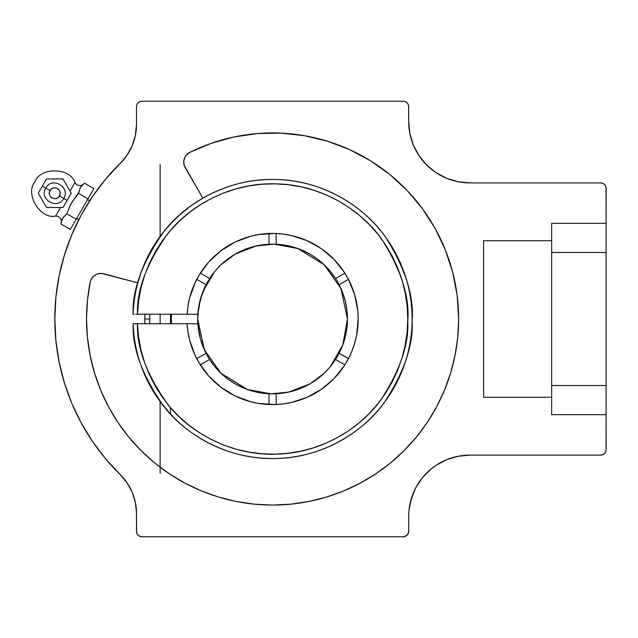 <?xml version="1.0" encoding="UTF-8"?>
<svg xmlns="http://www.w3.org/2000/svg" width="638" height="638" viewBox="0 0 638 638"><rect width="100%" height="100%" fill="white"/><g stroke="black" fill="none" stroke-linecap="round" stroke-linejoin="round"><path stroke-width="0.96" d="M134.387 314.231L133.127 314.231A139.539 139.539 0 0 1 343.722 198.96A139.539 139.539 0 0 1 343.722 439.04A139.539 139.539 0 0 1 133.127 323.769L134.403 323.769L133.127 323.769C132.17 348.579 142.585 376.364 164.397 407.124C187.046 436.233 230.334 460.333 276.445 458.483C322.621 457.685 363.508 431.655 384.331 402.57C404.253 371.954 413.512 344.767 412.108 320.994C414.269 296.885 405.489 269.021 385.775 237.4C365.103 207.334 323.434 180.323 276.557 179.517C229.728 177.635 186.336 202.31 163.926 231.45C142.394 262.218 132.13 289.811 133.127 314.231L134.403 314.231M235.326 254.076L256.165 245.965L274.228 244.163L297.747 248.501L324.096 264.682M324.351 264.929L340.883 288.368L347.439 319L342.789 344.983L330.356 366.603M330.173 366.818L324.335 373.086M324.136 373.278L310.132 383.765M309.845 383.924L289.006 392.035L270.935 393.837A74.861 74.861 0 0 0 347.439 319A74.861 74.861 0 0 1 206.042 353.293A74.861 74.861 0 0 1 197.876 323.769A74.861 74.861 0 0 0 269.005 393.774L269.005 404.516L269.005 393.774A74.861 74.861 0 0 0 276.158 393.774L285.011 392.825L293.679 390.823L302.053 387.816L310.012 383.829L317.445 378.932L324.24 373.182L330.301 366.675L335.548 359.481L344.855 364.856L335.548 359.481A74.861 74.861 0 0 0 339.129 353.293L342.726 345.15L345.333 336.641L346.912 327.884L347.439 319L346.912 310.116L345.333 301.359L342.726 292.85L339.129 284.707L348.428 279.34A85.588 85.588 0 0 0 346.705 276.206M78.546 193.362L80.348 187.58L84.439 183.154A5.551 5.551 0 0 1 74.981 182.564L70.036 191.121L74.981 182.564C70.276 167.427 40.226 166.861 34.954 181.806C24.643 193.84 40.17 219.584 55.626 216.083A5.551 5.551 0 0 1 60.865 223.986L62.66 218.204L66.759 213.778L71.512 202.876L79.04 191.942L78.546 193.362L87.996 198.817L78.546 193.362L75.898 196.951M62.045 219.655L60.865 223.986L70.316 229.441L76.209 219.233L66.759 213.778L76.209 219.233L93.89 188.609L70.316 229.441L60.865 223.986A5.551 5.551 0 0 0 55.626 216.083L60.562 207.525L55.626 216.083C40.17 219.584 24.643 193.84 34.954 181.806C40.226 166.861 70.276 167.427 74.981 182.564A5.551 5.551 0 0 0 84.439 183.154L93.89 188.609L84.439 183.154L82.246 185.411M45.8 188.066C51.853 176.176 70.977 187.213 63.712 198.41L67.134 200.38L71.257 193.234L63.002 178.943L46.502 178.943L38.256 193.234L46.502 207.525L63.002 207.525L67.134 200.38L59.47 195.962L63.712 198.41C57.651 210.301 38.527 199.255 45.8 188.066L50.043 190.515C46.239 196.432 56.248 202.214 59.47 195.962L60.155 193.944L60.012 191.831L59.071 189.925L57.476 188.521L55.466 187.843L53.345 187.979L51.439 188.92L50.043 190.515L49.357 192.524L49.493 194.646L50.434 196.552L52.029 197.955L54.047 198.633L56.168 198.498L58.066 197.557L59.47 195.962C63.274 190.044 53.265 184.262 50.043 190.515L42.379 186.089L43.44 184.254L38.256 193.234L46.502 207.525L38.256 193.234M160.13 314.231L160.13 323.769L160.13 314.231M201.433 366.579L200.316 364.856L209.615 359.481A74.861 74.861 0 0 1 206.042 353.293L200.428 338.953L197.876 323.769L187.125 323.769L197.876 323.769A74.861 74.861 0 0 1 197.724 319L198.737 306.726M160.13 473.348L160.13 401.605L158.399 399.205L170.139 413.743M150.169 385.966L157.554 397.992M151.118 387.673L150.616 386.787M152.322 389.77L151.684 388.678M153.694 392.043L153.048 390.99M155.178 394.412L154.436 393.239M153.112 246.914L146.222 259.802M155.433 243.198L154.181 245.159M171.375 319A101.211 101.211 0 0 1 171.486 314.231A101.211 101.211 0 0 0 171.375 319L170.474 319L171.375 319A101.211 101.211 0 0 0 171.486 323.769A101.211 101.211 0 0 1 171.375 319A101.211 101.211 0 0 0 171.486 323.769M144.802 319L149.786 319L144.802 319L144.898 323.769A127.775 127.775 0 0 1 144.898 314.231L144.802 319M170.737 223.611L180.578 214.089L191.304 205.58L202.812 198.155L184.262 165.569L183.752 161.183L185.028 156.956L186.28 155.122L189.749 152.394A186.057 186.057 0 0 1 458.642 319A186.057 186.057 0 0 1 272.586 505.057A186.057 186.057 0 0 1 86.521 319L87.454 300.466L90.221 282.108L90.875 279.994L93.395 276.366L97.151 274.045L101.522 273.399L137.8 282.881L141.987 269.85L147.434 257.281M89.671 200.818L87.542 199.598L89.671 200.818L89.216 201.52L92.422 196.656L81.17 215.142L71.807 234.656L64.43 255.001L59.103 275.983L55.889 297.38L54.812 319L55.889 340.62L59.103 362.017L64.43 382.999L71.807 403.344L81.17 422.858L92.422 441.344L105.461 458.618L120.143 474.52A217.773 217.773 0 0 1 120.143 163.48L105.461 179.382L92.422 196.656M87.948 203.522L89.216 201.52L87.956 203.514M78.777 219.679L76.656 218.451L78.777 219.679L80.252 216.848M67.134 200.38L71.257 193.234L63.002 178.943L46.502 178.943L43.44 184.254M63.002 207.525L46.502 207.525L63.002 207.525L66.073 202.222M46.502 178.943L63.002 178.943L71.257 193.234M79.543 189.701L80.332 187.604M79.375 190.451L79.04 191.95M68.386 210.085L70.802 204.192L74.088 199.176M70.515 204.782L70.212 205.46M70.778 204.24L69.566 207.007M61.36 222.566L62.66 218.204L65.778 214.91L63.25 217.359M75.914 196.935L73.115 200.444M73.067 200.507L72.716 201.002M70.156 205.58L69.359 207.533M68.529 209.711L66.759 213.778L63.058 217.606M80.755 186.958L81.225 186.408M82.326 185.339L81.76 185.865M64.645 215.963L63.545 217.032M62.317 218.89L61.535 221.825M62.061 219.6L61.862 220.325M408.687 106.674L408.272 104.592L407.092 102.822L405.329 101.641L403.248 101.227A5.447 5.447 0 0 1 408.687 106.674L408.687 121.643L408.583 105.613M136.341 128.453L135.4 135.352L132.226 145.687L127.074 155.186L120.143 163.48A54.445 54.445 0 0 0 136.341 128.453M405.329 536.359L407.77 534.349L408.687 531.326A5.447 5.447 0 0 1 403.248 536.773L141.923 536.773A5.447 5.447 0 0 1 136.476 531.326L136.476 513.399L136.58 532.387L137.393 534.349L138.893 535.856L141.923 536.773L403.248 536.773L406.27 535.856M452.159 457.741L457.988 456.282A61.248 61.248 0 0 0 409.867 504.403L408.982 510.352L411.327 498.573L415.92 487.48L422.595 477.503L431.081 469.01L435.913 465.429L446.496 459.767L457.988 456.282L469.935 455.109A61.248 61.248 0 0 0 408.687 516.357L408.687 531.326L408.687 516.357A61.248 61.248 0 0 1 409.07 509.547L409.07 509.547M136.341 509.547L135.4 502.648L136.476 513.399A54.445 54.445 0 0 0 120.143 474.52L127.074 482.814L132.226 492.313L135.4 502.648M606.1 385.519L606.1 252.481L551.655 252.481L551.655 385.519L606.1 385.519L606.1 414.668L551.655 414.668L551.655 385.519L606.1 385.519L606.1 449.662A5.447 5.447 0 0 1 600.653 455.109L603.684 454.192L605.183 452.685L605.996 450.723L606.1 414.668L551.655 414.668L551.655 223.332L551.655 240.709L483.604 240.709L483.604 397.291L551.655 397.291L551.655 414.668L551.655 397.291L483.604 397.291L483.604 240.709L551.655 240.709L551.655 223.332L606.1 223.332L606.1 252.481L551.655 252.481L551.655 223.332L606.1 223.332L606.1 385.519M606.1 188.338L605.685 186.256L604.505 184.486L602.743 183.305L600.653 182.891A5.447 5.447 0 0 1 606.1 188.338L606.1 223.332L605.996 187.277M469.935 182.891L457.988 181.718L446.496 178.233L435.913 172.571L426.631 164.955L419.014 155.672L413.352 145.081L409.867 133.597L408.687 121.643A61.248 61.248 0 0 0 469.935 182.891L600.653 182.891L469.935 182.891L457.988 181.718L452.159 180.259M89.121 201.664L88.227 203.083M141.923 101.227L403.248 101.227L141.923 101.227L139.834 101.641L138.071 102.822L136.891 104.592L136.476 106.674A5.447 5.447 0 0 1 141.923 101.227M135.4 135.352L136.476 124.601L136.476 106.674L136.476 124.601A54.445 54.445 0 0 1 120.143 163.48A217.773 217.773 0 0 0 120 163.615M105.565 179.246A217.773 217.773 0 0 0 89.551 200.994M86.098 206.537A217.773 217.773 0 0 0 81.943 213.738L81.034 215.397L81.943 213.738M78.873 219.496A217.773 217.773 0 0 0 71.775 234.744M64.462 254.881A217.773 217.773 0 0 0 55.881 297.475M55.881 340.525A217.773 217.773 0 0 0 64.462 383.119M71.775 403.256A217.773 217.773 0 0 0 105.565 458.754M600.653 455.109L469.935 455.109L600.653 455.109L602.743 454.695M605.685 186.256L605.183 185.315M602.743 183.305L601.722 182.994M446.496 178.233L441.065 175.657M419.014 155.672L413.352 145.081L409.867 133.597M408.982 127.648L408.687 121.643M408.272 104.592L407.77 103.651M406.27 102.144L405.329 101.641M120.143 163.48L105.461 179.382M59.103 275.983L55.889 297.38M64.43 382.999L71.807 403.344M105.461 458.618L120.143 474.52M137.393 534.349L138.071 535.178M409.867 504.403L413.352 492.919M415.92 487.48L422.595 477.503M463.938 455.404L469.935 455.109M202.812 198.155L185.164 167.595A10.886 10.886 0 0 1 189.749 152.394L211.521 143.247L234.274 136.931L257.648 133.541L281.262 133.143L304.733 135.742L327.685 141.285L349.752 149.699L370.574 160.84L389.826 174.525L407.18 190.539L422.364 208.626L435.14 228.484L445.3 249.809L452.669 272.243L457.143 295.434L458.642 319L457.749 337.239L455.069 355.302L450.627 373.007L444.479 390.201L436.671 406.709L427.285 422.372L416.407 437.038L404.149 450.564L390.615 462.829L375.949 473.699L360.287 483.086L343.786 490.893L326.592 497.05L308.88 501.484L290.816 504.164L272.586 505.057L254.347 504.164L236.283 501.484L218.571 497.05L201.385 490.893L184.876 483.086L169.214 473.699L154.548 462.829L141.022 450.564L128.756 437.038L117.878 422.372L108.492 406.709L100.684 390.201L94.536 373.007L90.102 355.302L87.422 337.239L86.521 319A186.057 186.057 0 0 1 90.221 282.108A10.886 10.886 0 0 1 103.707 273.75L137.8 282.881M148.893 254.41L149.491 253.286M150.544 251.348L151.358 249.905M152.857 247.329L153.295 246.603M435.14 228.484L445.3 249.809M154.548 462.829L141.022 450.564M100.684 390.201L100.214 389.052M87.454 300.466L87.693 298.153M270.935 393.837L247.416 389.499L221.067 373.318M220.812 373.07L204.28 349.632L197.724 319A74.861 74.861 0 0 1 197.876 314.231L187.125 314.231A85.588 85.588 0 0 1 316.751 245.686A85.588 85.588 0 0 1 316.751 392.314A85.588 85.588 0 0 1 187.125 323.769L137.489 323.769C136.58 347.814 146.716 374.729 167.882 404.508C189.869 432.684 231.825 455.963 276.469 454.128C321.177 453.299 360.733 428.074 380.87 399.914C400.146 370.279 409.11 343.946 407.754 320.93C409.843 297.595 401.35 270.616 382.274 239.992C362.272 210.883 321.967 184.709 276.581 183.88C231.235 181.997 189.183 205.843 167.435 234.042C146.525 263.829 136.54 290.553 137.489 314.231L197.876 314.231A74.861 74.861 0 0 1 206.042 284.707L196.735 279.34L206.042 284.707A74.861 74.861 0 0 1 209.615 278.519L200.316 273.144A85.588 85.588 0 0 0 196.735 279.34L196.018 280.752M198.793 306.384L202.812 291.877M202.94 291.542L214.807 271.397M214.99 271.182L220.828 264.914M221.035 264.722L235.039 254.235M172.922 221.338L164.572 230.661L157.291 240.398M348.484 358.548L339.129 353.293L348.428 358.66L351.881 351.203L354.616 343.419L356.586 335.405L358.173 319L357.774 310.762L354.616 294.581L348.412 279.308L339.129 284.707A74.861 74.861 0 0 1 347.439 319A74.861 74.861 0 0 0 274.228 244.163A74.861 74.861 0 0 0 197.724 319A74.861 74.861 0 0 1 197.876 314.231L200.428 299.047L206.042 284.707A74.861 74.861 0 0 1 269.005 244.226L260.16 245.175L251.484 247.177L243.11 250.184L235.151 254.171L227.726 259.068L220.931 264.818L214.862 271.325L209.615 278.519L200.316 273.144M352.328 287.905L352.647 288.743M352.654 288.767L353.356 290.689M355.286 296.973L356.076 300.187M357.28 306.671L357.655 309.589M357.655 328.411L357.28 331.329M356.076 337.813L355.286 341.027M353.356 347.319L352.328 350.095M332.717 379.905L331.824 380.774M331.816 380.782L330.396 382.114M325.492 386.277L323.976 387.441M323.96 387.457L322.9 388.239M316.982 392.171L314.941 393.375M297.643 400.839L296.455 401.19M296.447 401.198L294.565 401.717M288.28 403.136L286.406 403.463M286.39 403.471L285.074 403.671M278.056 404.412L276.158 404.516L276.158 393.774L276.158 404.516A85.588 85.588 0 0 1 272.586 404.588M268.981 404.516L268.032 404.468M259.499 403.583L258.645 403.447M249.466 401.406L246.739 400.592M240.454 398.327L237.424 397.035M231.578 394.132L228.938 392.625M221.864 387.944L221.083 387.362M213.897 381.301L211.872 379.331M207.342 374.402L205.261 371.85M200.316 364.856L209.615 359.481L214.862 366.675L220.931 373.182L227.726 378.932L235.151 383.829L243.11 387.816L251.484 390.823L260.16 392.825L269.005 393.774M196.735 358.66L206.042 353.293L196.735 358.66L196.018 357.248M193.864 352.607L192.947 350.374M192.947 350.358L192.517 349.249M190.794 344.233L189.853 340.947M188.553 335.253L188.05 332.422M200.332 273.12L201.433 271.421M205.261 266.15L207.342 263.598M211.872 258.669L213.897 256.699M221.211 250.543L221.857 250.064M228.938 245.375L231.578 243.868M237.424 240.965L239.003 240.271M239.019 240.263L240.454 239.673M246.739 237.408L249.466 236.594M258.781 234.529L259.483 234.417M268.032 233.532L269.005 233.484L269.005 244.226L269.005 233.484A85.588 85.588 0 0 1 272.586 233.412M269.005 244.226A74.861 74.861 0 0 1 276.158 244.226L276.158 233.484L276.158 244.226A74.861 74.861 0 0 1 335.548 278.519L330.301 271.325L324.24 264.818L317.445 259.068L310.012 254.171L302.053 250.184L293.679 247.177L285.011 245.175L276.158 244.226A74.861 74.861 0 0 0 269.005 244.226M276.182 233.484L278.056 233.588M285.074 234.329L288.28 234.864M294.565 236.283L297.643 237.161M304.597 239.625L306.519 240.422M314.941 244.625L316.982 245.829M322.9 249.761L325.492 251.723M330.396 255.886L332.717 258.095M337.701 263.454L339.081 265.113M344.584 272.729L344.855 273.144L335.548 278.519L344.855 273.144M335.548 278.519A74.861 74.861 0 0 1 339.129 284.707A74.861 74.861 0 0 0 335.548 278.519M188.05 305.578L188.545 302.771M189.853 297.053L190.794 293.767M192.517 288.751L193.872 285.385M197.876 323.769A74.861 74.861 0 0 1 197.724 319M300.673 186.767L307.612 188.433M275.13 454.16L268.446 454.12M135.814 314.231L137.489 314.231L138.582 301.16L140.942 288.256L144.547 275.64L149.348 263.438L155.313 251.755L162.379 240.709L170.49 230.398L179.557 220.915L189.502 212.358L200.228 204.814L211.633 198.338L223.619 192.995L236.06 188.848L248.844 185.921L261.859 184.246L274.97 183.84L288.057 184.709L301 186.838L313.673 190.212L325.962 194.805L337.749 200.563L348.922 207.438L359.377 215.357L369.011 224.257L377.736 234.05L385.48 244.641L392.155 255.934L397.705 267.816L402.076 280.186L405.226 292.922L407.132 305.897L407.762 319L407.132 332.103L405.226 345.078L402.076 357.814L397.705 370.184L392.155 382.066L385.48 393.359L377.736 403.95L369.011 413.743L359.377 422.643L348.922 430.562L337.749 437.437L325.962 443.195L313.673 447.788L301 451.162L288.057 453.291L274.97 454.16L261.859 453.754L248.844 452.079L236.06 449.152L223.619 445.005L211.577 439.638M137.553 325.468L137.489 323.769L134.403 323.769L187.125 323.769L187.979 331.975L189.622 340.062L195.196 355.573L199.08 362.855L208.849 376.125L220.979 387.282L235.023 395.911L250.463 401.685L258.526 403.431L274.97 404.556L283.192 403.926L291.327 402.514L306.982 397.37L321.369 389.324L333.945 378.669L344.241 365.805L348.412 358.692M151.102 387.649L156.741 396.788M158.415 399.221L157.602 398.056M174.605 219.647L174.158 220.086M145.647 261.054L146.222 259.81M153.096 246.93L149.18 253.876M135.814 323.769L133.127 323.769M348.412 279.308L344.241 272.195L333.945 259.331L321.369 248.676L306.982 240.63L291.327 235.486L283.192 234.074L274.97 233.444L258.526 234.569L250.463 236.315L235.023 242.089L220.979 250.718L208.849 261.875L199.08 275.145L195.196 282.427L189.622 297.938L187.979 306.025L187.125 314.231L137.489 314.231M211.633 439.662L200.228 433.186L189.502 425.642L179.557 417.085L170.49 407.602L162.379 397.291L155.313 386.245L149.348 374.562L144.547 362.36L140.942 349.744L138.582 336.84L137.489 323.769M160.13 164.652L160.13 236.395M170.474 314.231L170.474 323.769M170.474 407.586L170.474 414.102M149.786 314.231L149.786 323.769"/></g></svg>
